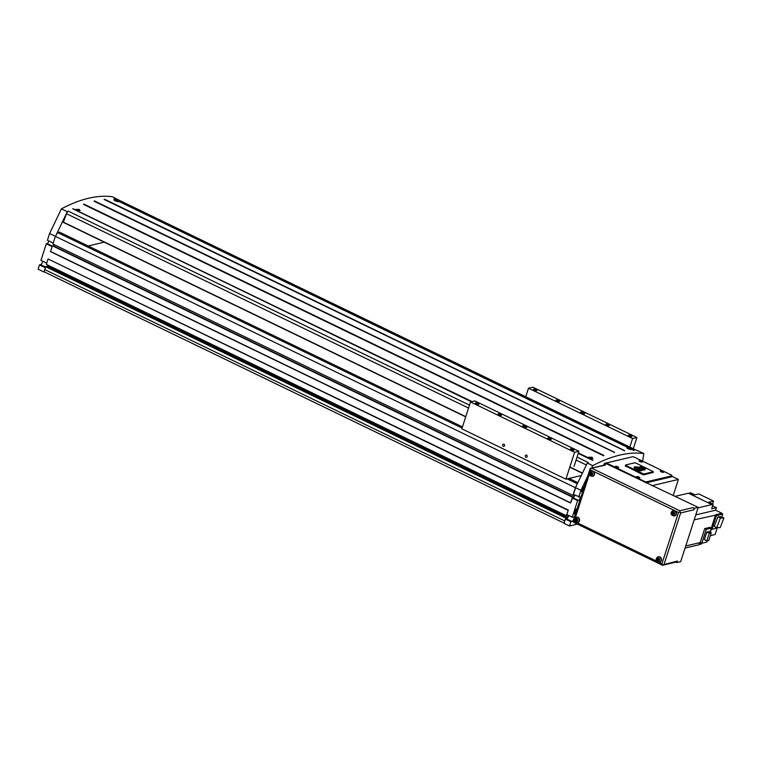 <?xml version="1.0" encoding="UTF-8"?>
<svg xmlns="http://www.w3.org/2000/svg" width="762" height="762" viewBox="0 0 762 762"><rect width="100%" height="100%" fill="white"/><g stroke="black" fill="none" stroke-linecap="round" stroke-linejoin="round"><path stroke-width="1.14" d="M582.768 491.49A2.762 1.143 -64.2 0 1 581.692 491.871A2.762 1.143 -64.2 0 1 581.539 489.709A2.762 1.143 -64.2 0 1 584.092 486.899A2.762 1.143 -64.2 0 1 584.225 486.994M582.911 491.061A2.343 0.972 -64.2 0 1 581.873 491.5A2.343 0.972 -64.2 0 1 581.739 489.661A2.343 0.972 -64.2 0 1 583.911 487.27A2.343 0.972 -64.2 0 1 584.083 487.423M575.624 513.607A2.762 1.143 -64.2 0 1 574.548 513.979A2.762 1.143 -64.2 0 1 574.396 511.816A2.762 1.143 -64.2 0 1 576.948 509.016A2.762 1.143 -64.2 0 1 577.082 509.102M575.767 513.169A2.343 0.972 -64.2 0 1 574.729 513.607A2.343 0.972 -64.2 0 1 574.596 511.769A2.343 0.972 -64.2 0 1 576.767 509.387A2.343 0.972 -64.2 0 1 576.939 509.54M658.311 556.832A2.762 2.381 76.7 0 1 661.387 560.556A2.762 2.381 76.7 0 1 659.587 562.185M673.246 510.588A2.762 2.381 76.7 0 1 676.323 514.321A2.762 2.381 76.7 0 1 674.522 515.941M576.396 517.236A2.762 2.381 76.7 0 1 579.472 520.96A2.762 2.381 76.7 0 1 577.663 522.589M591.331 470.992A2.762 2.381 76.7 0 1 594.408 474.726A2.762 2.381 76.7 0 1 592.598 476.345M117.167 200.911C118.843 202.006 118.186 201.987 115.186 200.854C113.509 199.73 114.167 199.749 117.167 200.911L118.234 201.673M115.31 200.854C113.881 199.892 114.462 199.911 117.043 200.901C118.481 201.854 117.9 201.835 115.31 200.854L114.319 200.349M79.153 209.398L80.115 210.493L76.8 210.493L75.838 209.388L79.153 209.398M76.943 210.417L76.105 209.455L79 209.464L79.848 210.426L76.943 210.417M629.945 448.761C631.631 449.856 630.965 449.837 627.964 448.704C626.297 447.58 626.955 447.599 629.945 448.761L631.022 449.523M628.088 448.704C626.669 447.742 627.25 447.761 629.822 448.751C631.269 449.704 630.688 449.685 628.088 448.704L627.097 448.199M591.931 457.248L592.903 458.343L589.578 458.343L588.616 457.238L591.931 457.248M589.731 458.267L588.883 457.305L591.788 457.314L592.636 458.276L589.731 458.267M639.889 461.543A1.762 0.514 17.9 0 0 642.433 461.886A1.762 0.514 17.9 0 0 641.623 461.134A1.762 0.514 17.9 0 0 639.07 460.8A1.762 0.514 17.9 0 0 639.889 461.543M641.566 461.153A1.657 0.476 17.9 0 0 639.175 460.829A1.657 0.476 17.9 0 0 639.947 461.534A1.657 0.476 17.9 0 0 642.328 461.848A1.657 0.476 17.9 0 0 641.566 461.153M661.159 471.83A1.762 0.514 17.9 0 0 663.712 472.164A1.762 0.514 17.9 0 0 662.892 471.421A1.762 0.514 17.9 0 0 660.349 471.078A1.762 0.514 17.9 0 0 661.159 471.83M662.835 471.43A1.657 0.476 17.9 0 0 660.454 471.116A1.657 0.476 17.9 0 0 661.216 471.821A1.657 0.476 17.9 0 0 663.607 472.135A1.657 0.476 17.9 0 0 662.835 471.43M616.048 467.201A1.762 0.514 17.9 0 0 618.592 467.544A1.762 0.514 17.9 0 0 617.782 466.792A1.762 0.514 17.9 0 0 615.229 466.458A1.762 0.514 17.9 0 0 616.048 467.201M617.725 466.811A1.657 0.476 17.9 0 0 615.334 466.487A1.657 0.476 17.9 0 0 616.106 467.192A1.657 0.476 17.9 0 0 618.487 467.506A1.657 0.476 17.9 0 0 617.725 466.811M637.318 477.488A1.762 0.514 17.9 0 0 639.87 477.822A1.762 0.514 17.9 0 0 639.051 477.079A1.762 0.514 17.9 0 0 636.508 476.736A1.762 0.514 17.9 0 0 637.318 477.488M638.994 477.088A1.657 0.476 17.9 0 0 636.613 476.774A1.657 0.476 17.9 0 0 637.375 477.469A1.657 0.476 17.9 0 0 639.756 477.793A1.657 0.476 17.9 0 0 638.994 477.088M48.778 240.916A1.934 0.8 -64.2 0 1 48.625 241.611A1.934 0.8 -64.2 0 1 47.111 243.592L52.235 246.078M42.701 261.223A2.486 1.029 -64.2 0 1 42.51 262.09A2.486 1.029 -64.2 0 1 40.567 264.643L45.472 267.014M583.616 488.671L582.511 490.547L582.539 488.928L583.263 488.223L583.616 488.671L583.073 488.413M576.472 510.788L575.377 512.655L575.396 511.045L576.12 510.34L576.472 510.788L575.929 510.521M617.83 467.268L616.001 466.725L617.83 467.268M641.671 461.61L639.842 461.067L641.671 461.61M662.94 471.897L661.111 471.354L662.94 471.897M639.099 477.555L637.27 477.012L639.099 477.555M117.043 200.901L117.929 201.74M116.605 200.882L117.072 201.206A275.949 113.909 115.8 0 0 116.643 201.197L115.281 200.539A275.949 113.909 -64.2 0 1 115.71 200.549L116.519 201.149M78.486 209.702L78.905 210.15A275.949 113.909 115.8 0 0 78.4 210.379L77.038 209.731A275.949 113.909 -64.2 0 1 77.553 209.493L78.486 209.702L78.276 210.36M614.096 452.542A275.949 113.909 -64.2 0 1 614.496 452.447L94.069 201.197L614.324 452.276M53.207 243.059L47.434 240.268L49.625 233.486L61.408 208.855A275.949 113.909 -64.2 0 1 112.452 196.748L118.3 199.815M61.408 208.855L67.285 211.703A275.949 113.909 -64.2 0 1 68.266 211.188L469.487 405.117M591.579 468.106L592.741 465.677L587.312 463.048A275.949 113.909 -64.2 0 1 588.293 462.534L577.053 457.105M592.741 465.677A275.949 113.909 -64.2 0 1 643.795 453.561L638.365 450.942A275.949 113.909 -64.2 0 0 637.584 450.837L117.558 199.492A275.949 113.909 -64.2 0 1 118.339 199.587M627.964 448.704L626.897 447.923M633.689 450.513A275.949 113.909 -64.2 0 1 634.051 450.533L113.843 199.015M624.154 450.799A275.949 113.909 -64.2 0 1 624.535 450.761L104.127 199.444L624.373 450.561M115.186 200.854L114.119 200.073M629.822 448.751L630.707 449.59M629.393 448.732L629.85 449.056A275.949 113.909 115.8 0 0 629.422 449.047L628.069 448.389A275.949 113.909 -64.2 0 1 628.498 448.399L629.307 448.999M591.274 457.552L591.693 458A275.949 113.909 115.8 0 0 591.188 458.229L589.826 457.581A275.949 113.909 -64.2 0 1 590.34 457.343L591.274 457.552L591.055 458.2M603.675 465.239L603.904 464.515L606.619 463.877L698.221 507.368L680.685 561.651L676.894 562.547L675.97 562.099M693.068 507.606L679.79 510.759L680.037 511.807L680.666 512.921L693.944 509.778A1.657 1.429 76.7 0 0 693.068 507.606L694.43 508.264L693.944 509.778M662.264 565.042L677.38 561.042A1.657 1.429 76.7 0 1 676.408 561.994L662.664 565.252M574.462 522.599L573.062 521.837L574.462 522.599M573.586 520.436L573.062 521.837L573.586 520.436M603.904 464.515L605.266 465.172A1.657 1.429 76.7 0 0 604.399 465.068L590.655 468.335L590.15 469.173M662.788 565.204L661.94 563.728L678.494 512.464L590.693 470.021L590.312 468.44L605.266 465.172M574.929 521.675L573.062 521.837M678.494 512.464L680.037 511.807M677.38 561.042L676.894 562.547M651.843 485.727L678.399 479.431L671.798 476.24M631.85 456.933L604.418 463.391L605.809 464.068M678.399 479.431L673.265 495.31M645.881 482.851A1.657 0.476 17.9 0 0 646.233 482.822L671.427 476.841A1.657 0.476 17.9 0 0 671.646 476.698L671.97 475.688A1.657 0.476 17.9 0 0 671.208 474.993L634.556 457.267A1.657 0.476 17.9 0 0 632.384 456.809L607.181 462.782A1.657 0.476 17.9 0 0 606.971 462.934A1.657 0.476 17.9 0 0 607.733 463.639L644.385 481.355A1.657 0.476 17.9 0 0 646.557 481.813L671.76 475.84A1.657 0.476 17.9 0 0 671.97 475.688M606.857 463.791A1.657 0.476 17.9 0 0 606.666 463.896L606.971 462.934M564.09 523.103L44.844 272.129A3.315 1.372 -64.2 0 1 44.577 271.872L43.986 272.015L44.406 270.71A3.315 1.372 -64.2 0 1 44.663 269.529L46.139 266.519L566.156 517.865L565.918 518.617L567.595 517.293L568.233 515.236M47.835 265.109L46.977 266.919M567.338 514.798L566.347 515.731L46.32 264.385L48.073 258.975L568.309 510.045L566.852 514.569L572.281 517.188L577.634 500.605L572.205 497.986L573.024 497.786A1.934 0.8 -64.2 0 0 574.681 495.109M572.205 497.986L570.586 503.006L50.559 251.66L52.33 245.783L572.843 497.014L572.662 497.567L573.672 497.338L574.424 494.986M53.531 246.012L54.092 244.602M573.767 494.662L572.929 495.376L52.902 244.03L55.378 236.363L57.607 232.581L462.077 428.082M577.367 524.104L569.443 525.99L564.013 523.361L564.432 522.056A3.315 1.372 -64.2 0 1 564.69 520.884L566.156 517.865M564.432 522.056L565.385 519.093L566.471 518.836A2.486 1.029 -64.2 0 0 568.614 515.417M566.347 515.731L568.309 510.045M45.253 267.691L39.481 264.9L38.1 269.167L43.986 272.015M44.577 271.872A3.315 1.372 -64.2 0 1 44.406 270.71M45.596 266.643L565.623 517.989M48.073 258.975L568.1 510.33M46.72 263.166L40.938 260.375L46.301 243.792L52.073 246.583M570.586 503.006L572.843 497.014M50.502 251.441L570.528 502.787M52.33 245.783L572.357 497.138M53.645 245.983L573.672 497.338M572.929 495.376L575.396 487.709L587.312 463.048M55.378 236.363L575.396 487.709M567.157 478.869L577.386 483.813M57.607 232.581L59.493 232.134L462.458 426.901M569.043 478.422L577.91 482.708M88.144 245.983L104.261 242.164M577.634 500.605L578.453 500.415A1.934 0.8 -64.2 0 0 579.863 498.719A1.934 0.8 -64.2 0 0 579.863 496.919A1.934 0.8 -64.2 0 0 579.587 496.9L573.348 494.462L576.034 486.642M643.795 453.561L642.623 461.172M569.443 525.99L570.824 521.713L565.385 519.093M570.824 521.713L571.9 521.456L566.471 518.836M572.281 517.188L573.367 516.931A2.486 1.029 -64.2 0 1 573.719 516.96A2.486 1.029 -64.2 0 1 573.719 519.274A2.486 1.029 -64.2 0 1 571.9 521.456M578.777 497.091L580.968 490.299L575.539 487.68M580.968 490.299L587.692 476.231M604.066 464.477L604.418 463.391M465.706 416.852L63.351 222.39L66.437 213.703A2.762 1.143 -64.2 0 1 68.266 211.188M56.007 235.296L67.285 211.703M39.481 264.9L40.567 264.643M46.301 243.792L47.111 243.592M49.625 233.486L55.416 236.287M472.011 401.612L72.914 208.664L471.373 401.755M603.799 455.438L83.534 204.387L603.561 455.733M694.43 508.264L698.221 507.368M590.34 457.343L590.15 457.914M77.553 209.493L77.362 210.064M591.626 472.678L592.341 473.697L591.969 474.859L590.874 475.002L590.159 473.983L590.531 472.821L591.626 472.678M576.691 518.922L577.406 519.941L577.034 521.103L575.939 521.246L575.224 520.227L575.596 519.065L576.691 518.922M577.063 520.998L576.11 520.008L576.453 518.951M575.939 521.246L576.834 521.027M575.224 520.227L576.11 520.008M591.998 474.764L591.045 473.774L591.388 472.716M590.874 475.002L591.769 474.793M590.159 473.983L591.045 473.774M673.541 512.274L674.256 513.293L673.884 514.455L672.789 514.598L672.074 513.578L672.446 512.416L673.541 512.274M658.606 558.517L659.321 559.537L658.949 560.689L657.854 560.832L657.139 559.822L657.511 558.66L658.606 558.517M658.978 560.594L658.035 559.603L658.378 558.546M657.854 560.832L658.749 560.622M657.139 559.822L658.035 559.603M673.913 514.36L672.97 513.369L673.313 512.302M672.789 514.598L673.684 514.388M672.074 513.578L672.97 513.369M575.234 511.531L576.101 511.95M582.378 489.414L583.244 489.833M581.616 413.109A2.21 0.638 17.9 0 0 584.806 413.528A2.21 0.638 17.9 0 0 583.787 412.594A2.21 0.638 17.9 0 0 580.606 412.166A2.21 0.638 17.9 0 0 581.616 413.109M556.908 401.031A1.838 0.533 17.9 0 0 559.556 401.383A1.838 0.533 17.9 0 0 558.708 400.602A1.838 0.533 17.9 0 0 556.069 400.25A1.838 0.533 17.9 0 0 556.908 401.031M608.495 424.663A1.838 0.533 -162.1 0 1 609.343 425.444A1.838 0.533 -162.1 0 1 606.695 425.091A1.838 0.533 -162.1 0 1 605.847 424.32A1.838 0.533 -162.1 0 1 608.495 424.663M534.276 390.096A1.838 0.533 17.9 0 0 536.924 390.439A1.838 0.533 17.9 0 0 536.077 389.668A1.838 0.533 17.9 0 0 533.438 389.315A1.838 0.533 17.9 0 0 534.276 390.096M631.127 435.607A1.838 0.533 -162.1 0 1 631.974 436.378A1.838 0.533 -162.1 0 1 629.326 436.035A1.838 0.533 -162.1 0 1 628.479 435.254A1.838 0.533 -162.1 0 1 631.127 435.607M523.637 426.863A2.21 0.638 17.9 0 0 526.828 427.282A2.21 0.638 17.9 0 0 525.809 426.349A2.21 0.638 17.9 0 0 522.627 425.929A2.21 0.638 17.9 0 0 523.637 426.863M498.929 414.785A1.838 0.533 17.9 0 0 501.577 415.138A1.838 0.533 17.9 0 0 500.729 414.357A1.838 0.533 17.9 0 0 498.091 414.014A1.838 0.533 17.9 0 0 498.929 414.785M476.307 403.85A1.838 0.533 17.9 0 0 478.946 404.203A1.838 0.533 17.9 0 0 478.107 403.422A1.838 0.533 17.9 0 0 475.459 403.069A1.838 0.533 17.9 0 0 476.307 403.85M550.516 438.426A1.838 0.533 -162.1 0 1 551.364 439.198A1.838 0.533 -162.1 0 1 548.716 438.855A1.838 0.533 -162.1 0 1 547.868 438.074A1.838 0.533 -162.1 0 1 550.516 438.426M573.148 449.361A1.838 0.533 -162.1 0 1 573.996 450.142A1.838 0.533 -162.1 0 1 571.348 449.79A1.838 0.533 -162.1 0 1 570.5 449.008A1.838 0.533 -162.1 0 1 573.148 449.361M502.682 444.817A1.143 0.981 -103.3 0 0 504.549 445.722A1.143 0.981 -103.3 0 0 502.682 444.817M525.304 455.762A1.143 0.981 -103.3 0 0 527.18 456.667A1.143 0.981 -103.3 0 0 525.304 455.762M629.822 447.056L632.584 438.521L636.918 437.493L633.289 448.732M581.358 475.507L565.918 479.165L574.605 452.276L578.939 451.247L574.034 466.43M525.732 396.745L528.485 388.201L532.819 387.182L636.918 437.493M565.918 479.165L461.829 428.854L470.506 401.965L474.84 400.936L578.939 451.247M528.485 388.201L632.584 438.521M470.506 401.965L574.605 452.276M708.822 540.382L711.27 532.8L709.26 533.276L706.803 540.868L708.822 540.382M706.803 540.868L704.364 539.687L706.812 532.095L708.831 531.619L711.27 532.8M709.26 533.276L706.812 532.095M709.994 532.181L711.298 528.133L706.26 529.323L701.745 543.296L706.784 542.096L707.222 540.763M701.745 543.296L700.211 542.554L685.752 545.963M706.26 529.323L704.726 528.58L700.221 542.525M721.824 516.988L722.757 514.093L721.824 513.645L715.48 515.169L711.298 528.123L709.765 527.38L704.726 528.58M723.9 517.998L720.414 518.027L716.728 527.656L720.214 527.618L723.9 517.998L721.414 516.788L717.928 516.827L714.232 526.456L716.728 527.656M720.414 518.027L717.928 516.827M722.757 514.093L716.385 515.607L711.937 529.38L718.385 527.637M711.937 529.38L711.041 528.942M716.385 515.607L715.48 515.169M701.421 543.144L701.069 544.239L699.173 543.906M689.477 493.738L690.553 492.728L694.896 494.833L698.744 493.919L713.537 501.072L708.746 502.206L713.089 504.311L711.632 508.835L716.423 507.692L712.594 505.844M713.537 501.072L712.575 504.063M717.147 528.142L715.08 534.524L710.355 535.648M708.755 540.401L707.184 540.877M700.773 542.83L700.259 544.43M689.734 492.919L694.077 495.024L692.763 495.338M694.868 519.703L715.832 515.083M695.782 514.912L715.613 510.207L721.947 513.264L715.937 514.693M675.351 496.31L688.391 493.214L711.879 504.568L698.059 507.854M713.089 504.311L711.879 504.568M699.573 542.677L698.897 544.782L685.076 548.059M715.613 510.207L716.423 507.692M711.317 529.076L710.27 532.314M636.118 463.144L634.67 462.829L625.726 464.953L626.097 465.525L642.842 473.612L644.29 473.926L653.367 471.707L636.118 463.144M653.015 472.44L643.995 474.831L642.547 474.516L625.44 465.858M645.262 468.935L645.728 468.506L641.88 466.668L640.156 466.658L640.128 467.277L634.756 466.801L634.032 467.373L634.746 468.963L640.232 470.868L642.899 469.83L644.642 470.125L644.928 469.487L643.166 468.668L645.262 468.935M641.88 466.668L640.718 466.839L640.594 467.525L634.822 467.02L635.203 469.011L640.004 470.697L639.07 470.125L641.433 470.573L642.49 469.582L644.852 469.659M644.442 469.487L642.633 468.449L645.585 468.64M640.28 466.839L641.823 466.849M639.118 467.344L640.07 467.458M635.632 467.678L639.899 469.001L639.328 467.935L640.594 467.858M642.042 468.125L644.481 468.268L641.28 466.944L641.042 467.725L635.251 467.087L639.651 467.716L639.147 468.42M640.023 470.164A3.058 0.886 -162.1 0 1 639.556 469.964L639.099 469.563L639.613 469.783A3.058 0.886 17.9 0 0 640.442 470.125L640.404 470.24M639.099 469.563L639.661 469.306A2.286 0.667 17.9 0 1 640.909 469.668L641.747 469.24L641.404 469.878M641.394 470.154A1.8 0.524 -162.1 0 1 641.394 470.221L642.147 469.344L643.966 469.621L642.033 468.449M643.9 469.554L643.014 469.182M643.042 469.154L642.242 468.82M642.252 468.792L641.404 468.42M641.413 468.401L640.604 467.801M644.376 468.43L643.785 468.116M643.776 468.144L643.195 467.83M643.185 467.868L642.566 467.525M642.547 467.573L641.956 467.23M641.937 467.287L641.309 467.173M636.537 467.392L639.013 467.658M637.68 469.697L639.337 470.383L637.68 469.697L637.175 469.249L638.185 469.621L637.203 468.678L640.442 470.125M637.184 468.83L637.651 469.773M635.689 467.497L639.994 468.801M634.994 467.487L635.451 468.935L637.851 470.021M641.452 470.078A1.8 0.524 17.9 0 1 641.213 470.24A1.8 0.524 17.9 0 1 641.004 470.268L641.452 470.078A1.8 0.524 17.9 0 0 641.375 469.84L641.747 469.24M641.252 469.992L640.966 469.754A1.819 0.524 17.9 0 0 639.975 469.44L639.975 469.468A3.229 0.933 17.9 0 1 641.194 469.983L641.242 469.992M644.833 468.878L645.176 468.42L641.947 466.896M642.88 469.868L641.49 470.706M635.07 469.116L634.622 467.344M640.909 467.439L640.718 466.839M656.511 558.451A2.762 2.381 76.7 0 1 661.035 560.642A2.762 2.381 76.7 0 1 659.416 562.232L659.759 562.146M656.873 559.022A1.657 1.429 76.7 0 1 659.587 560.327A1.657 1.429 76.7 0 1 656.873 559.022M671.446 512.216A2.762 2.381 76.7 0 1 675.97 514.398A2.762 2.381 76.7 0 1 674.341 515.988L674.694 515.912M671.808 512.778A1.657 1.429 76.7 0 1 674.522 514.093A1.657 1.429 76.7 0 1 671.808 512.778M574.596 518.855A2.762 2.381 76.7 0 1 579.12 521.046A2.762 2.381 76.7 0 1 577.491 522.637L577.844 522.551M574.958 519.427A1.657 1.429 76.7 0 1 577.672 520.741A1.657 1.429 76.7 0 1 574.958 519.427M589.531 472.621A2.762 2.381 76.7 0 1 594.055 474.812A2.762 2.381 76.7 0 1 592.426 476.402L592.779 476.317M589.893 473.183A1.657 1.429 76.7 0 1 592.607 474.497A1.657 1.429 76.7 0 1 589.893 473.183M574.129 521.284L574.386 520.513M661.94 563.728L658.968 562.289M656.854 561.27L577.053 522.694M575.281 517.722L589.321 474.269M578.244 453.409L592.626 460.362M590.217 471.488L590.693 470.021M680.666 512.921L664.102 564.194M44.663 269.529L564.69 520.884M566.08 518.112L566.728 518.427M47.568 265.938L567.595 517.293M567.08 515.007L568.166 515.531M578.453 500.415L573.024 497.786M582.425 473.278L569.795 467.173L582.425 473.269M63.341 222.152L465.763 416.662M569.862 466.973L582.511 473.088M66.437 213.703L468.544 408.051M576.101 460.038L586.378 465.01M72.771 208.798L471.792 401.66M578.329 453.152L592.798 460.143M578.368 453.019L592.884 460.029M83.706 204.187L603.733 455.533M94.24 201.006L614.267 452.352M104.308 199.282L624.335 450.628M646.557 481.813L646.233 482.822M644.385 481.355L644.176 482.022M671.76 475.84L671.427 476.841M607.733 463.639L607.514 464.306M679.79 510.759L591.988 468.325M652.929 472.707L653.224 471.802M626.097 465.525L625.802 466.43M644.29 473.926L643.995 474.831M642.547 474.516L642.842 473.612M583.368 487.013L583.911 487.27M576.224 509.121L576.767 509.387M659.416 562.232C656.596 561.727 655.587 560.499 656.368 558.556L658.492 556.774M674.341 515.988C671.532 515.483 670.522 514.255 671.303 512.312L673.427 510.54M577.491 522.637C574.681 522.132 573.662 520.903 574.443 518.96L576.567 517.188M592.426 476.402C589.617 475.888 588.597 474.659 589.378 472.716L591.503 470.945M590.14 468.668L573.157 521.237M63.351 222.39L465.696 416.862M72.914 208.664L472.069 401.593M578.377 452.98L592.941 460.01M83.839 204.064L603.866 455.409M94.374 200.892L614.401 452.247M104.432 199.177L624.459 450.523M113.957 198.93L633.984 450.275M117.71 199.539L637.67 450.847M662.464 565.233L573.796 522.38M574.186 513.35L574.729 513.607M581.33 491.233L581.873 491.5M653.082 472.611L653.367 471.707M625.288 465.953L625.583 465.049"/></g></svg>
